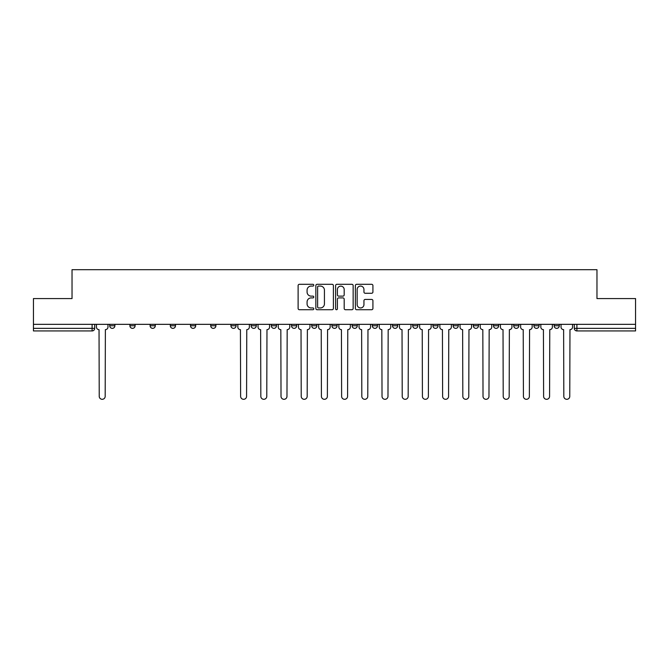 <?xml version="1.0" encoding="UTF-8"?>
<svg xmlns="http://www.w3.org/2000/svg" width="669" height="669" viewBox="0 0 669 669"><rect width="100%" height="100%" fill="white"/><g stroke="black" fill="none" stroke-linecap="round" stroke-linejoin="round"><path stroke-width="1" d="M313.786 285.195A0.886 0.886 0 0 0 312.891 284.308L299.386 284.308A1.271 1.271 0 0 0 298.115 285.579L298.115 308.451A1.271 1.271 0 0 0 299.386 309.722L312.891 309.722A0.886 0.886 0 0 0 313.786 308.835A0.886 0.886 0 0 0 312.891 307.941L311.144 307.941A4.064 4.064 0 0 1 307.079 303.877L307.079 301.97A4.064 4.064 0 0 1 311.144 297.906L312.891 297.906A0.886 0.886 0 0 0 313.786 297.011A0.886 0.886 0 0 0 312.891 296.124L311.144 296.124A4.064 4.064 0 0 1 307.079 292.06L307.079 290.154A4.064 4.064 0 0 1 311.144 286.081L312.891 286.081A0.886 0.886 0 0 0 313.786 285.195M533.904 325.761L533.904 324.34L533.904 325.761A2.592 2.592 0 0 0 536.496 328.354A2.592 2.592 0 0 1 533.904 325.761L539.089 325.761A2.592 2.592 0 0 1 536.496 328.354M513.708 325.761L513.708 324.34L513.708 325.761A2.592 2.592 0 0 0 516.292 328.354A2.592 2.592 0 0 1 513.708 325.761L518.885 325.761A2.592 2.592 0 0 1 516.292 328.354M453.105 324.34L453.105 325.761L458.29 325.761A2.592 2.592 0 0 1 455.698 328.354A2.592 2.592 0 0 1 453.105 325.761L453.105 324.34M432.91 324.34L432.91 325.761L438.086 325.761A2.592 2.592 0 0 1 435.494 328.354A2.592 2.592 0 0 1 432.91 325.761L432.91 324.34M331.908 324.34L331.908 325.761L337.092 325.761A2.592 2.592 0 0 1 334.5 328.354A2.592 2.592 0 0 1 331.908 325.761L331.908 324.34M291.508 324.34L291.508 325.761L296.693 325.761A2.592 2.592 0 0 1 294.101 328.354A2.592 2.592 0 0 1 291.508 325.761L291.508 324.34M271.313 324.34L271.313 325.761L276.489 325.761A2.592 2.592 0 0 1 273.905 328.354A2.592 2.592 0 0 1 271.313 325.761L271.313 324.34M251.109 324.34L251.109 325.761L256.294 325.761A2.592 2.592 0 0 1 253.702 328.354A2.592 2.592 0 0 1 251.109 325.761L251.109 324.34M210.71 324.34L210.71 325.761L215.895 325.761A2.592 2.592 0 0 1 213.302 328.354A2.592 2.592 0 0 1 210.71 325.761L210.71 324.34M190.514 325.761L190.514 324.34L190.514 325.761A2.592 2.592 0 0 0 193.107 328.354A2.592 2.592 0 0 1 190.514 325.761L195.691 325.761A2.592 2.592 0 0 1 193.107 328.354A2.592 2.592 0 0 0 195.691 325.761A2.592 2.592 0 0 1 193.107 328.354M170.311 325.761L170.311 324.34L170.311 325.761A2.592 2.592 0 0 0 172.903 328.354A2.592 2.592 0 0 1 170.311 325.761L175.495 325.761A2.592 2.592 0 0 1 172.903 328.354M150.115 324.34L150.115 325.761L155.292 325.761A2.592 2.592 0 0 1 152.708 328.354A2.592 2.592 0 0 1 150.115 325.761L150.115 324.34M371.646 293.265A1.271 1.271 0 0 0 372.917 291.993L372.917 285.579A1.271 1.271 0 0 0 371.646 284.308L356.644 284.308A1.271 1.271 0 0 0 355.373 285.579L355.373 308.451A1.271 1.271 0 0 0 356.644 309.722L371.646 309.722A1.271 1.271 0 0 0 372.917 308.451L372.917 300.699A1.271 1.271 0 0 0 371.646 299.428L365.224 299.428A1.271 1.271 0 0 0 363.953 300.699L363.953 304.546A3.404 3.404 0 0 1 360.558 307.941A3.404 3.404 0 0 1 357.154 304.546L357.154 289.485A3.404 3.404 0 0 1 360.558 286.081A3.404 3.404 0 0 1 363.953 289.485L363.953 291.993A1.271 1.271 0 0 0 365.224 293.265L371.646 293.265M33.45 324.34L33.45 298.566L72.035 298.566L72.035 269.691L596.965 269.691L596.965 298.566L635.55 298.566L635.55 324.34L33.45 324.34L33.45 328.354L94.697 328.354L94.697 324.34M333.388 285.579A1.271 1.271 0 0 0 332.117 284.308L317.123 284.308A1.271 1.271 0 0 0 315.852 285.579L315.852 308.451A1.271 1.271 0 0 0 317.123 309.722L332.117 309.722A1.271 1.271 0 0 0 333.388 308.451L333.388 285.579M336.883 284.308L351.877 284.308A1.271 1.271 0 0 1 353.148 285.579L353.148 308.451A1.271 1.271 0 0 1 351.877 309.722L345.463 309.722A1.271 1.271 0 0 1 344.192 308.451L344.192 299.177A1.271 1.271 0 0 0 342.921 297.906L338.665 297.906A1.271 1.271 0 0 0 337.393 299.177L337.393 308.835A0.886 0.886 0 0 1 336.499 309.722A0.886 0.886 0 0 1 335.612 308.835L335.612 285.579A1.271 1.271 0 0 1 336.883 284.308M574.303 324.34L574.303 328.354L635.55 328.354L635.55 330.938L576.895 330.938A2.592 2.592 0 0 1 574.303 328.354L574.303 324.34M635.55 324.34L635.55 328.354M92.105 324.34L92.105 330.938A2.592 2.592 0 0 0 94.697 328.354A2.592 2.592 0 0 1 92.105 330.938L33.45 330.938L33.45 328.354M559.284 324.34L559.284 325.761A2.592 2.592 0 0 1 556.692 328.354A2.592 2.592 0 0 1 554.108 325.761L559.284 325.761M554.108 324.34L554.108 325.761M539.089 324.34L539.089 325.761L539.089 324.34M518.885 324.34L518.885 325.761L518.885 324.34M498.689 324.34L498.689 325.761A2.592 2.592 0 0 1 496.097 328.354A2.592 2.592 0 0 1 493.505 325.761L498.689 325.761L498.689 324.34M493.505 324.34L493.505 325.761M478.486 324.34L478.486 325.761A2.592 2.592 0 0 1 475.893 328.354A2.592 2.592 0 0 1 473.309 325.761L478.486 325.761A2.592 2.592 0 0 1 475.893 328.354A2.592 2.592 0 0 0 478.486 325.761M473.309 324.34L473.309 325.761M458.29 324.34L458.29 325.761M438.086 324.34L438.086 325.761M417.891 324.34L417.891 325.761A2.592 2.592 0 0 1 415.298 328.354A2.592 2.592 0 0 1 412.706 325.761L417.891 325.761M412.706 324.34L412.706 325.761M397.687 324.34L397.687 325.761A2.592 2.592 0 0 1 395.095 328.354A2.592 2.592 0 0 1 392.511 325.761L397.687 325.761A2.592 2.592 0 0 1 395.095 328.354A2.592 2.592 0 0 0 397.687 325.761M392.511 324.34L392.511 325.761M377.492 324.34L377.492 325.761A2.592 2.592 0 0 1 374.899 328.354A2.592 2.592 0 0 1 372.307 325.761A2.592 2.592 0 0 0 374.899 328.354M372.307 324.34L372.307 325.761L377.492 325.761M357.288 324.34L357.288 325.761A2.592 2.592 0 0 1 354.695 328.354A2.592 2.592 0 0 1 352.111 325.761L357.288 325.761M352.111 324.34L352.111 325.761M337.092 324.34L337.092 325.761M316.889 324.34L316.889 325.761A2.592 2.592 0 0 1 314.305 328.354A2.592 2.592 0 0 1 311.712 325.761L316.889 325.761M311.712 324.34L311.712 325.761M296.693 324.34L296.693 325.761M276.489 324.34L276.489 325.761M256.294 324.34L256.294 325.761L256.294 324.34M236.09 324.34L236.09 325.761A2.592 2.592 0 0 1 233.506 328.354A2.592 2.592 0 0 1 230.914 325.761A2.592 2.592 0 0 0 233.506 328.354M230.914 324.34L230.914 325.761L236.09 325.761M215.895 324.34L215.895 325.761A2.592 2.592 0 0 1 213.302 328.354A2.592 2.592 0 0 0 215.895 325.761L215.895 324.34M195.691 324.34L195.691 325.761M175.495 324.34L175.495 325.761L175.495 324.34M155.292 324.34L155.292 325.761A2.592 2.592 0 0 1 152.708 328.354A2.592 2.592 0 0 0 155.292 325.761L155.292 324.34M129.911 324.34L129.911 325.761L135.096 325.761L135.096 324.34L135.096 325.761A2.592 2.592 0 0 1 132.504 328.354A2.592 2.592 0 0 1 129.911 325.761A2.592 2.592 0 0 0 132.504 328.354A2.592 2.592 0 0 0 135.096 325.761A2.592 2.592 0 0 1 132.504 328.354M114.892 324.34L114.892 325.761A2.592 2.592 0 0 1 112.308 328.354A2.592 2.592 0 0 1 109.716 325.761L114.892 325.761L114.892 324.34M109.716 324.34L109.716 325.761M318.519 286.081A0.886 0.886 0 0 0 317.624 286.976L317.624 307.054A0.886 0.886 0 0 0 318.519 307.941L320.359 307.941A4.064 4.064 0 0 0 324.432 303.877L324.432 290.154A4.064 4.064 0 0 0 320.359 286.081L318.519 286.081M344.192 289.552A3.404 3.404 0 0 0 340.789 286.148A3.404 3.404 0 0 0 337.393 289.552L337.393 294.853A1.271 1.271 0 0 0 338.665 296.124L342.921 296.124A1.271 1.271 0 0 0 344.192 294.853L344.192 289.552M96.445 327.057L96.445 324.34L96.445 327.057A2.592 2.592 0 0 0 99.037 329.641L99.229 396.332A2.977 2.977 0 0 0 102.206 399.309A2.977 2.977 0 0 0 105.184 396.332L105.376 329.641A2.592 2.592 0 0 0 107.968 327.057L107.968 324.34L107.968 327.057M99.037 329.641L99.229 396.332M105.184 396.332L105.376 329.641M258.042 327.057L258.042 324.34L258.042 327.057A2.592 2.592 0 0 0 260.626 329.641L260.826 396.332A2.977 2.977 0 0 0 263.803 399.309A2.977 2.977 0 0 0 266.78 396.332L266.973 329.641A2.592 2.592 0 0 0 269.565 327.057L269.565 324.34L269.565 327.057M278.237 327.057L278.237 324.34L278.237 327.057A2.592 2.592 0 0 0 280.829 329.641L281.022 396.332A2.977 2.977 0 0 0 283.999 399.309A2.977 2.977 0 0 0 286.976 396.332L287.177 329.641A2.592 2.592 0 0 0 289.761 327.057L289.761 324.34L289.761 327.057M298.441 327.057L298.441 324.34L298.441 327.057A2.592 2.592 0 0 0 301.025 329.641L301.226 396.332A2.977 2.977 0 0 0 304.203 399.309A2.977 2.977 0 0 0 307.18 396.332L307.372 329.641A2.592 2.592 0 0 0 309.964 327.057L309.964 324.34L309.964 327.057M318.636 327.057L318.636 324.34L318.636 327.057A2.592 2.592 0 0 0 321.229 329.641L321.421 396.332A2.977 2.977 0 0 0 324.398 399.309A2.977 2.977 0 0 0 327.375 396.332L327.576 329.641A2.592 2.592 0 0 0 330.16 327.057L330.16 324.34L330.16 327.057M338.84 327.057L338.84 324.34L338.84 327.057A2.592 2.592 0 0 0 341.424 329.641L341.625 396.332A2.977 2.977 0 0 0 344.602 399.309A2.977 2.977 0 0 0 347.579 396.332L347.771 329.641A2.592 2.592 0 0 0 350.364 327.057L350.364 324.34L350.364 327.057M359.036 327.057L359.036 324.34L359.036 327.057A2.592 2.592 0 0 0 361.628 329.641L361.82 396.332A2.977 2.977 0 0 0 364.797 399.309A2.977 2.977 0 0 0 367.774 396.332L367.975 329.641A2.592 2.592 0 0 0 370.559 327.057L370.559 324.34L370.559 327.057M379.239 327.057L379.239 324.34L379.239 327.057A2.592 2.592 0 0 0 381.823 329.641L382.024 396.332A2.977 2.977 0 0 0 385.001 399.309A2.977 2.977 0 0 0 387.978 396.332L388.171 329.641A2.592 2.592 0 0 0 390.763 327.057L390.763 324.34L390.763 327.057M399.435 327.057L399.435 324.34L399.435 327.057A2.592 2.592 0 0 0 402.027 329.641L402.22 396.332A2.977 2.977 0 0 0 405.197 399.309A2.977 2.977 0 0 0 408.174 396.332L408.374 329.641A2.592 2.592 0 0 0 410.958 327.057L410.958 324.34L410.958 327.057M419.639 327.057L419.639 324.34L419.639 327.057A2.592 2.592 0 0 0 422.223 329.641L422.423 396.332A2.977 2.977 0 0 0 425.4 399.309A2.977 2.977 0 0 0 428.377 396.332L428.57 329.641A2.592 2.592 0 0 0 431.162 327.057L431.162 324.34L431.162 327.057M439.834 327.057L439.834 324.34L439.834 327.057A2.592 2.592 0 0 0 442.426 329.641L442.619 396.332A2.977 2.977 0 0 0 445.596 399.309A2.977 2.977 0 0 0 448.573 396.332L448.774 329.641A2.592 2.592 0 0 0 451.358 327.057L451.358 324.34L451.358 327.057M460.038 327.057L460.038 324.34L460.038 327.057A2.592 2.592 0 0 0 462.622 329.641L462.823 396.332A2.977 2.977 0 0 0 465.8 399.309A2.977 2.977 0 0 0 468.777 396.332L468.969 329.641A2.592 2.592 0 0 0 471.561 327.057L471.561 324.34L471.561 327.057M480.233 327.057L480.233 324.34L480.233 327.057A2.592 2.592 0 0 0 482.826 329.641L483.018 396.332A2.977 2.977 0 0 0 485.995 399.309A2.977 2.977 0 0 0 488.972 396.332L489.164 329.641A2.592 2.592 0 0 0 491.757 327.057L491.757 324.34L491.757 327.057M500.437 327.057L500.437 324.34L500.437 327.057A2.592 2.592 0 0 0 503.021 329.641L503.213 396.332A2.977 2.977 0 0 0 506.199 399.309A2.977 2.977 0 0 0 509.176 396.332L509.368 329.641A2.592 2.592 0 0 0 511.961 327.057L511.961 324.34L511.961 327.057M520.633 327.057L520.633 324.34L520.633 327.057A2.592 2.592 0 0 0 523.225 329.641L523.417 396.332A2.977 2.977 0 0 0 526.394 399.309A2.977 2.977 0 0 0 529.371 396.332L529.564 329.641A2.592 2.592 0 0 0 532.156 327.057L532.156 324.34L532.156 327.057M237.838 324.34L237.838 327.057A2.592 2.592 0 0 0 240.43 329.641L240.623 396.332A2.977 2.977 0 0 0 243.6 399.309A2.977 2.977 0 0 0 246.577 396.332L246.777 329.641A2.592 2.592 0 0 0 249.361 327.057L249.361 324.34M260.626 329.641L260.826 396.332M266.78 396.332L266.973 329.641M280.829 329.641L281.022 396.332M286.976 396.332L287.177 329.641M301.025 329.641L301.226 396.332M307.18 396.332L307.372 329.641M321.229 329.641L321.421 396.332M327.375 396.332L327.576 329.641M341.424 329.641L341.625 396.332M347.579 396.332L347.771 329.641M361.628 329.641L361.82 396.332M367.774 396.332L367.975 329.641M381.823 329.641L382.024 396.332M387.978 396.332L388.171 329.641M402.027 329.641L402.22 396.332M408.174 396.332L408.374 329.641M422.223 329.641L422.423 396.332M428.377 396.332L428.57 329.641M442.426 329.641L442.619 396.332M448.573 396.332L448.774 329.641M462.622 329.641L462.823 396.332M468.777 396.332L468.969 329.641M482.826 329.641L483.018 396.332M488.972 396.332L489.164 329.641M503.021 329.641L503.213 396.332M509.176 396.332L509.368 329.641M523.225 329.641L523.417 396.332M529.371 396.332L529.564 329.641M540.836 327.057L540.836 324.34L540.836 327.057A2.592 2.592 0 0 0 543.42 329.641L543.613 396.332A2.977 2.977 0 0 0 546.598 399.309A2.977 2.977 0 0 0 549.575 396.332L549.767 329.641A2.592 2.592 0 0 0 552.36 327.057L552.36 324.34L552.36 327.057M543.42 329.641L543.613 396.332M549.575 396.332L549.767 329.641M561.032 327.057L561.032 324.34L561.032 327.057A2.592 2.592 0 0 0 563.624 329.641L563.816 396.332A2.977 2.977 0 0 0 566.794 399.309A2.977 2.977 0 0 0 569.771 396.332L569.963 329.641A2.592 2.592 0 0 0 572.555 327.057L572.555 324.34L572.555 327.057M563.624 329.641L563.816 396.332M569.771 396.332L569.963 329.641M576.895 324.34L576.895 330.938"/></g></svg>
